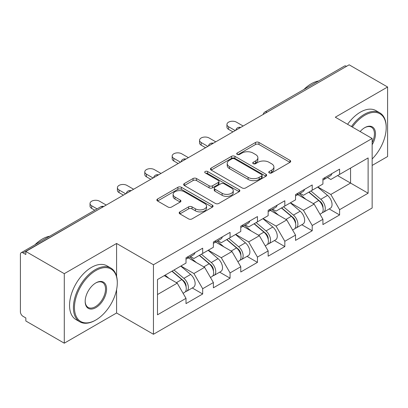 <?xml version="1.0" encoding="UTF-8"?>
<svg xmlns="http://www.w3.org/2000/svg" width="408" height="408" viewBox="0 0 408 408"><rect width="100%" height="100%" fill="white"/><g stroke="black" fill="none" stroke-linecap="round" stroke-linejoin="round"><path stroke-width="0.61" d="M269.26 172.916A1.703 0.984 0 0 0 271.667 172.916L289.976 162.348A2.438 1.408 0 0 0 290.69 161.354A2.438 1.408 0 0 0 289.976 160.359L258.963 142.453A2.438 1.408 0 0 0 255.515 142.453L237.211 153.026A1.703 0.984 0 0 0 236.711 153.719A1.703 0.984 0 0 0 237.211 154.418A1.703 0.984 0 0 0 239.624 154.418L241.99 153.051A7.798 4.503 0 0 1 253.021 153.051L255.602 154.54A7.798 4.503 0 0 1 257.887 157.723A7.798 4.503 0 0 1 255.602 160.905L253.235 162.277A1.703 0.984 0 0 0 252.736 162.971A1.703 0.984 0 0 0 253.235 163.669A1.703 0.984 0 0 0 255.648 163.669L258.014 162.297A7.798 4.503 0 0 1 269.04 162.297L271.626 163.792A7.798 4.503 0 0 1 273.911 166.974A7.798 4.503 0 0 1 271.626 170.156L269.26 171.523A1.703 0.984 0 0 0 268.76 172.222A1.703 0.984 0 0 0 269.26 172.916L269.26 171.523M179.882 211.885A2.438 1.408 0 0 0 179.168 212.879A2.438 1.408 0 0 0 179.882 213.874L188.583 218.897A2.438 1.408 0 0 0 192.03 218.897L212.359 207.162A2.438 1.408 0 0 0 213.073 206.167A2.438 1.408 0 0 0 212.359 205.173L181.346 187.267A2.438 1.408 0 0 0 177.898 187.267L157.57 199.002A2.438 1.408 0 0 0 156.856 199.996A2.438 1.408 0 0 0 157.57 200.991L168.081 207.06A2.438 1.408 0 0 0 171.523 207.06L180.224 202.036A2.438 1.408 0 0 0 180.938 201.042A2.438 1.408 0 0 0 180.224 200.048L175.017 197.039A6.518 3.764 0 0 1 173.104 194.376A6.518 3.764 0 0 1 177.128 190.903A6.518 3.764 0 0 1 184.232 191.719L204.648 203.505A6.518 3.764 0 0 1 206.555 206.167A6.518 3.764 0 0 1 202.536 209.641A6.518 3.764 0 0 1 195.432 208.825L192.03 206.861A2.438 1.408 0 0 0 188.583 206.861L179.882 211.885L179.882 213.874M116.586 243.469L64.28 273.671L25.842 251.476L349.161 64.811L387.6 87.006L335.294 117.203L372.152 138.485L153.449 264.751L116.586 243.469L116.586 276.333M242.163 187.96A2.438 1.408 0 0 0 245.611 187.96L265.94 176.225A2.438 1.408 0 0 0 266.654 175.231A2.438 1.408 0 0 0 265.94 174.236L234.926 156.33A2.438 1.408 0 0 0 231.484 156.33L211.15 168.071A2.438 1.408 0 0 0 210.436 169.065A2.438 1.408 0 0 0 211.15 170.059L242.163 187.96M205.892 173.288A1.703 0.984 0 0 1 207.621 173.528L207.621 171.503L239.149 189.705A2.438 1.408 0 0 1 239.863 190.699A2.438 1.408 0 0 1 239.149 191.694L218.821 203.429A2.438 1.408 0 0 1 215.373 203.429L184.36 185.528L184.36 183.539A2.438 1.408 0 0 0 183.646 184.533A2.438 1.408 0 0 0 184.36 185.528M184.36 183.539L193.061 178.515A2.438 1.408 0 0 1 196.508 178.515L209.085 185.773A2.438 1.408 0 0 0 212.532 185.773L218.3 182.442A2.438 1.408 0 0 0 219.014 181.448A2.438 1.408 0 0 0 218.3 180.453L205.209 172.895A1.703 0.984 0 0 1 204.709 172.196A1.703 0.984 0 0 1 205.76 171.289A1.703 0.984 0 0 1 207.621 171.503M64.28 273.671L64.28 343.189L116.586 312.992L153.449 334.269L153.449 264.751M153.449 334.269L372.152 208.004L372.152 138.485M192.27 287.977L202.684 293.99L202.684 288.721L193.907 273.518L180.917 266.021M202.684 293.99L186.007 303.618L186.007 298.345L157.488 314.813L157.488 279.546L186.007 263.078L186.007 257.81L202.684 248.181L202.684 253.455L213.389 247.274L213.389 242L230.066 232.376L230.066 237.645L240.771 231.464L240.771 226.195L257.448 216.566L257.448 221.835L268.153 215.654L268.153 210.385L284.83 200.756L284.83 206.025L295.535 199.844L295.535 194.575L312.212 184.946L312.212 190.22L322.917 184.034L322.917 178.765L339.594 169.141L339.594 174.41L368.118 157.942L368.118 193.208L339.594 209.676L330.817 194.473L317.827 186.976M329.18 208.932L339.594 214.945L339.594 209.676M339.594 214.945L322.917 224.573L322.917 219.3L312.212 225.486L303.435 210.283L290.445 202.786M301.798 224.742L312.212 230.755L312.212 225.486M312.212 230.755L295.535 240.383L295.535 235.11L284.83 241.291L276.053 226.093L263.063 218.591M274.416 240.552L284.83 246.565L284.83 241.291M284.83 246.565L268.153 256.188L268.153 250.92L257.448 257.101L248.671 241.903L235.681 234.401M247.034 256.357L257.448 262.37L257.448 257.101M257.448 262.37L240.771 271.998L240.771 266.73L230.066 272.911L221.289 257.708L208.299 250.211M219.652 272.167L230.066 278.18L230.066 272.911M230.066 278.18L213.389 287.808L213.389 282.54L202.684 288.721M190.516 256.561L193.907 258.519L202.684 253.455M193.907 273.518L204.612 267.337L188.231 257.876M213.389 282.54L204.612 267.337M217.898 240.751L221.289 242.709L230.066 237.645M221.289 257.708L231.994 251.527L215.613 242.071M240.771 266.73L231.994 251.527M245.279 224.946L248.671 226.904L257.448 221.835M248.671 241.903L259.381 235.717L242.995 226.261M268.153 250.92L259.381 235.717M272.661 209.136L276.053 211.094L284.83 206.025M276.053 226.093L286.763 219.912L270.377 210.451M295.535 235.11L286.763 219.912M300.043 193.326L303.435 195.284L312.212 190.22M303.435 210.283L314.145 204.102L297.758 194.641M322.917 219.3L314.145 204.102M346.525 66.331L267.016 112.236M265.894 112.883A3.723 2.152 120 0 1 266.837 112.134A3.723 2.152 60 0 0 264.976 111.95L344.49 66.045A3.723 2.152 60 0 1 346.351 66.229M327.425 177.516L330.817 179.474L339.594 174.41M330.817 194.473L350.564 183.075L350.564 168.076L368.118 157.942M337.574 175.573L368.118 193.208M372.152 165.439L387.6 156.524L387.6 87.006M64.28 343.189L25.842 320.994L25.842 317.954L23.032 316.333A3.723 2.152 -120 0 1 20.4 311.773L20.4 254.414A3.723 2.152 -120 0 1 21.17 252.71A3.723 2.152 -120 0 1 23.032 252.894L25.842 254.516L25.842 251.476M157.488 294.545L177.23 283.147L164.246 275.645M186.007 298.345L177.23 283.147M116.586 312.992L116.586 289.578M269.938 173.16L271.626 172.186A7.798 4.503 0 0 0 273.911 169.004L273.911 166.974M257.887 157.723L257.887 159.752A7.798 4.503 0 0 1 255.602 162.935L253.914 163.909M289.945 162.369L258.963 144.483A2.438 1.408 0 0 0 255.515 144.483L237.895 154.657M265.909 176.246L234.926 158.36A2.438 1.408 0 0 0 231.484 158.36L211.186 170.075M261.635 175.924A1.703 0.984 0 0 0 262.135 175.231A1.703 0.984 0 0 0 261.635 174.532L234.411 158.819A1.703 0.984 0 0 0 231.999 158.819L229.5 160.262A7.798 4.503 0 0 0 227.215 163.445A7.798 4.503 0 0 0 229.5 166.627L248.11 177.368A7.798 4.503 0 0 0 259.136 177.368L261.635 175.924L261.635 177.954A1.703 0.984 0 0 0 262.135 177.256L262.135 175.231M227.215 163.445L227.215 165.47A7.798 4.503 0 0 0 229.5 168.652L229.5 166.627M261.635 177.954L259.136 179.398A7.798 4.503 0 0 1 248.11 179.398L229.5 168.652M184.396 185.543L193.061 180.54L193.061 178.515M219.014 181.448L219.014 183.472A2.438 1.408 0 0 1 218.3 184.467L212.532 187.802A2.438 1.408 0 0 1 209.085 187.802L196.508 180.54A2.438 1.408 0 0 0 193.061 180.54M207.621 173.528L239.119 191.714M222.136 193.31A6.518 3.764 0 0 0 229.24 194.126A6.518 3.764 0 0 0 233.264 190.648A6.518 3.764 0 0 0 231.351 187.986L224.16 183.835A2.438 1.408 0 0 0 220.713 183.835L214.945 187.165A2.438 1.408 0 0 0 214.231 188.159A2.438 1.408 0 0 0 214.945 189.159L222.136 193.31L222.136 195.335A6.518 3.764 0 0 0 229.24 196.151A6.518 3.764 0 0 0 233.264 192.673L233.264 190.648M214.231 188.159L214.231 190.189A2.438 1.408 0 0 0 214.945 191.184L214.945 189.159M222.136 195.335L214.945 191.184M206.555 206.167L206.555 208.192A6.518 3.764 0 0 1 202.536 211.67A6.518 3.764 0 0 1 195.432 210.854L192.03 208.891A2.438 1.408 0 0 0 188.583 208.891L179.913 213.894M173.104 194.376L173.104 196.406A6.518 3.764 0 0 0 175.017 199.068L175.017 197.039M180.193 202.057L175.017 199.068M212.328 207.177L181.346 189.292A2.438 1.408 0 0 0 177.898 189.292L157.6 201.011M320.831 202.088L319.602 201.374M322.402 212.527A8.191 4.728 -120 0 0 323.59 212.16A8.191 4.728 -120 0 0 325.064 206.433A8.191 4.728 -120 0 0 320.8 199.298L310.921 190.964M323.59 212.16L330.347 208.259A8.191 4.728 -120 0 0 331.821 202.531A8.191 4.728 -120 0 0 327.558 195.396L317.679 187.063M309.014 192.061L320.285 201.572A4.962 2.866 60 0 1 322.968 207.687M319.994 214.236L321.484 213.374A8.191 4.728 -120 0 0 322.957 207.652A8.191 4.728 -120 0 0 318.694 200.517L308.815 192.178M305.964 199.379L299.299 193.754M243.143 126.021L236.472 122.171A5.584 3.223 0 0 0 230.387 121.472A5.584 3.223 0 0 0 226.94 124.45A5.584 3.223 0 0 0 228.572 126.73L228.572 129.362A5.584 3.223 180 0 1 226.94 127.082L226.94 124.45M323.009 178.714A8.191 4.728 60 0 1 322.917 179.036M232.963 131.896L228.572 129.362M325.115 177.495A8.191 4.728 60 0 1 323.59 179.729A8.191 4.728 60 0 1 322.917 180.01M331.872 173.594A8.191 4.728 60 0 1 330.347 175.828L323.59 179.729M235.243 130.58L228.572 126.73M372.152 158.962A30.284 17.483 120 0 0 386.197 127.643A30.284 17.483 120 0 0 364.783 115.275A30.284 17.483 120 0 0 352.349 127.051M351.446 126.526A31.028 17.916 -60 0 1 364.257 114.368A31.028 17.916 -60 0 1 379.772 112.827A31.028 17.916 -60 0 1 386.197 127.031L386.197 127.643M360.137 131.544A15.142 8.741 -60 0 1 364.783 127.643L364.783 127.643A15.142 8.741 -60 0 1 374.728 129.683A15.142 8.741 -60 0 1 372.152 144.713M372.152 142.555A14.397 8.313 120 0 0 371.453 127.23A14.397 8.313 120 0 0 364.517 127.801M303.863 89.5A31.028 17.916 -60 0 1 311.248 83.762A31.028 17.916 -60 0 1 318.628 80.978M347.585 124.297A31.028 17.916 -60 0 1 360.392 112.134A31.028 17.916 -60 0 1 375.906 110.599L379.772 112.827M95.875 270.53A30.284 17.483 120 0 0 74.46 307.617A30.284 17.483 120 0 0 95.875 319.984L95.35 320.285A31.028 17.916 -60 0 1 79.835 321.825A31.028 17.916 -60 0 1 75.077 296.958A31.028 17.916 -60 0 1 95.35 269.617A31.028 17.916 -60 0 1 110.864 268.082A31.028 17.916 -60 0 1 117.29 282.285L117.29 282.892A30.284 17.483 120 0 0 95.875 270.53M95.875 282.892L95.875 282.892A15.142 8.741 -60 0 1 106.585 289.073A15.142 8.741 -60 0 1 95.875 307.617A15.142 8.741 -60 0 1 85.17 301.435A15.142 8.741 -60 0 1 95.875 282.892L95.875 282.892M85.17 301.13A14.397 8.313 120 0 0 88.148 307.418A14.397 8.313 120 0 0 95.35 306.709A14.397 8.313 120 0 0 104.754 294.02A14.397 8.313 120 0 0 102.546 282.484A14.397 8.313 120 0 0 95.61 283.05M34.96 244.749A31.028 17.916 -60 0 1 42.34 239.011A31.028 17.916 -60 0 1 49.72 236.227M79.835 321.825L75.975 319.597A31.028 17.916 -60 0 1 71.216 294.729A31.028 17.916 -60 0 1 91.489 267.388A31.028 17.916 -60 0 1 107.003 265.853L110.864 268.082M95.35 320.285L95.875 319.984A30.284 17.483 120 0 0 117.29 282.892M293.449 217.892L292.22 217.184M295.02 228.337A8.191 4.728 -120 0 0 296.208 227.965A8.191 4.728 -120 0 0 297.682 222.243A8.191 4.728 -120 0 0 293.418 215.108L283.535 206.774M296.208 227.965L302.965 224.063A8.191 4.728 -120 0 0 304.439 218.341A8.191 4.728 -120 0 0 300.176 211.206L290.297 202.873M281.632 207.871L292.903 217.377A4.962 2.866 60 0 1 295.581 223.497M292.613 230.046L294.102 229.184A8.191 4.728 -120 0 0 295.576 223.462A8.191 4.728 -120 0 0 291.312 216.322L281.428 207.988M278.582 215.189L271.917 209.564M266.067 233.702L264.838 232.994M267.638 244.147A8.191 4.728 -120 0 0 268.826 243.775A8.191 4.728 -120 0 0 270.3 238.053A8.191 4.728 -120 0 0 266.031 230.918L256.153 222.579M268.826 243.775L275.584 239.873A8.191 4.728 -120 0 0 277.058 234.151A8.191 4.728 -120 0 0 272.794 227.016L262.915 218.678M254.25 223.681L265.521 233.187A4.962 2.866 60 0 1 268.199 239.302M265.231 245.856L266.72 244.994A8.191 4.728 -120 0 0 268.194 239.266A8.191 4.728 -120 0 0 263.925 232.132L254.046 223.798M251.201 230.999L244.535 225.374M238.685 249.512L237.456 248.804M240.256 259.952A8.191 4.728 -120 0 0 241.444 259.585A8.191 4.728 -120 0 0 242.918 253.863A8.191 4.728 -120 0 0 238.649 246.723L228.771 238.389M241.444 259.585L248.202 255.683A8.191 4.728 -120 0 0 249.676 249.961A8.191 4.728 -120 0 0 245.412 242.821L235.528 234.488M226.868 239.491L238.139 248.997A4.962 2.866 60 0 1 240.817 255.112M237.849 261.661L239.338 260.799A8.191 4.728 -120 0 0 240.812 255.076A8.191 4.728 -120 0 0 236.543 247.942L226.664 239.608M223.819 246.804L217.153 241.184M211.303 265.322L210.074 264.614M212.874 275.762A8.191 4.728 -120 0 0 214.062 275.395A8.191 4.728 -120 0 0 215.536 269.668A8.191 4.728 -120 0 0 211.268 262.533L201.389 254.199M214.062 275.395L220.82 271.493A8.191 4.728 -120 0 0 222.294 265.766A8.191 4.728 -120 0 0 218.025 258.631L208.146 250.298M199.486 255.296L210.757 264.807A4.962 2.866 60 0 1 213.435 270.922M210.467 277.471L211.956 276.609A8.191 4.728 -120 0 0 213.43 270.887A8.191 4.728 -120 0 0 209.161 263.752L199.282 255.413M196.437 262.614L189.771 256.989M183.921 281.127L182.692 280.418M185.492 291.572A8.191 4.728 -120 0 0 186.68 291.205A8.191 4.728 -120 0 0 188.154 285.478A8.191 4.728 -120 0 0 183.886 278.343L174.007 270.009M186.68 291.205L193.438 287.303A8.191 4.728 -120 0 0 194.912 281.576A8.191 4.728 -120 0 0 190.643 274.441L180.764 266.108M172.105 271.106L183.376 280.612A4.962 2.866 60 0 1 186.053 286.732M183.085 293.281L184.574 292.419A8.191 4.728 -120 0 0 186.048 286.697A8.191 4.728 -120 0 0 181.779 279.556L171.901 271.223M169.055 278.424L165.143 275.125M215.761 141.826L209.09 137.975A5.584 3.223 0 0 0 203.006 137.277A5.584 3.223 0 0 0 199.558 140.255A5.584 3.223 0 0 0 201.19 142.54L201.19 145.171A5.584 3.223 180 0 1 199.558 142.892L199.558 140.255M295.627 194.524A8.191 4.728 60 0 1 295.535 194.846M205.581 147.706L201.19 145.171M297.733 193.305A8.191 4.728 60 0 1 296.208 195.539A8.191 4.728 60 0 1 295.535 195.815M304.49 189.404A8.191 4.728 60 0 1 302.965 191.638L296.208 195.539M207.861 146.39L201.19 142.54M188.379 157.636L181.708 153.785A5.584 3.223 0 0 0 175.624 153.087A5.584 3.223 0 0 0 172.176 156.065A5.584 3.223 0 0 0 173.808 158.345L173.808 160.981A5.584 3.223 180 0 1 172.176 158.702L172.176 156.065M268.245 210.329A8.191 4.728 60 0 1 268.153 210.656M178.199 163.516L173.808 160.981M270.351 209.115A8.191 4.728 60 0 1 268.826 211.349A8.191 4.728 60 0 1 268.153 211.625M277.108 205.214A8.191 4.728 60 0 1 275.584 207.448L268.826 211.349M180.479 162.195L173.808 158.345M160.997 173.446L154.326 169.595A5.584 3.223 0 0 0 148.242 168.897A5.584 3.223 0 0 0 144.794 171.875A5.584 3.223 0 0 0 146.426 174.155L146.426 176.791A5.584 3.223 180 0 1 144.794 174.512L144.794 171.875M240.863 226.139A8.191 4.728 60 0 1 240.771 226.466M150.817 179.321L146.426 176.791M242.969 224.925A8.191 4.728 60 0 1 241.444 227.154A8.191 4.728 60 0 1 240.771 227.434M249.727 221.024A8.191 4.728 60 0 1 248.202 223.252L241.444 227.154M153.097 178.005L146.426 174.155M133.615 189.256L126.944 185.405A5.584 3.223 0 0 0 120.86 184.707A5.584 3.223 0 0 0 117.407 187.685A5.584 3.223 0 0 0 119.044 189.965L119.044 192.601A5.584 3.223 180 0 1 117.407 190.317L117.407 187.685M213.481 241.949A8.191 4.728 60 0 1 213.389 242.27M123.435 195.131L119.044 192.601M215.587 240.735A8.191 4.728 60 0 1 214.062 242.964A8.191 4.728 60 0 1 213.389 243.244M222.345 236.834A8.191 4.728 60 0 1 220.82 239.062L214.062 242.964M125.715 193.815L119.044 189.965M106.233 205.066L99.562 201.215A5.584 3.223 0 0 0 93.478 200.512A5.584 3.223 0 0 0 90.025 203.495A5.584 3.223 0 0 0 91.662 205.775L91.662 208.406A5.584 3.223 180 0 1 90.025 206.127L90.025 203.495M186.099 257.759A8.191 4.728 60 0 1 186.007 258.08M94.784 210.212L91.662 208.406M188.205 256.54A8.191 4.728 60 0 1 186.68 258.774A8.191 4.728 60 0 1 186.007 259.049M194.963 252.639A8.191 4.728 60 0 1 193.438 254.873L186.68 258.774M97.068 208.891L91.662 205.775M102.719 207.091L23.032 252.894M103.489 206.647A3.723 2.152 -60 0 0 102.546 206.989A3.723 2.152 -120 0 0 100.684 206.805L21.17 252.71M238.512 128.693A3.723 2.152 120 0 1 239.455 127.944A3.723 2.152 -60 0 1 240.404 127.602M211.13 144.503A3.723 2.152 120 0 1 212.073 143.754A3.723 2.152 -60 0 1 213.017 143.412M183.748 160.308A3.723 2.152 120 0 1 184.691 159.564A3.723 2.152 -60 0 1 185.635 159.217M156.366 176.118A3.723 2.152 120 0 1 157.309 175.374A3.723 2.152 -60 0 1 158.253 175.027M128.984 191.928A3.723 2.152 120 0 1 129.928 191.179A3.723 2.152 -60 0 1 130.871 190.837M271.626 172.186L271.626 170.156M253.235 163.669L253.235 162.277M255.602 162.935L255.602 160.905M237.211 154.418L237.211 153.026M255.515 144.483L255.515 142.453M258.963 144.483L258.963 142.453M289.976 162.348L289.976 160.359M211.15 170.059L211.15 168.071M231.484 158.36L231.484 156.33M234.926 158.36L234.926 156.33M265.94 176.225L265.94 174.236M248.11 179.398L248.11 177.368M259.136 179.398L259.136 177.368M196.508 180.54L196.508 178.515M209.085 187.802L209.085 185.773M212.532 187.802L212.532 185.773M218.3 184.467L218.3 182.442M239.149 191.694L239.149 189.705M188.583 208.891L188.583 206.861M192.03 208.891L192.03 206.861M195.432 210.854L195.432 208.825M180.224 202.036L180.224 200.048M157.57 200.991L157.57 199.002M177.898 189.292L177.898 187.267M181.346 189.292L181.346 187.267M212.359 207.162L212.359 205.173M320.8 199.298L327.558 195.396M313.308 203.623L318.694 200.517M293.418 215.108L300.176 211.206M285.926 219.433L291.312 216.322M266.031 230.918L272.794 227.016M258.544 235.238L263.925 232.132M238.649 246.723L245.412 242.821M231.163 251.048L236.543 247.942M211.268 262.533L218.025 258.631M203.781 266.858L209.161 263.752M183.886 278.343L190.643 274.441M176.399 282.668L181.779 279.556M264.976 111.95A3.723 3.723 0 0 0 263.185 114.444M240.649 127.459A3.723 3.723 0 0 0 235.804 130.254M213.267 143.269A3.723 3.723 0 0 0 208.422 146.064M185.885 159.074A3.723 3.723 0 0 0 181.04 161.874M158.503 174.884A3.723 3.723 0 0 0 153.658 177.684M131.121 190.694A3.723 3.723 0 0 0 126.276 193.489M103.739 206.504A3.723 3.723 0 0 0 100.684 206.805"/></g></svg>
